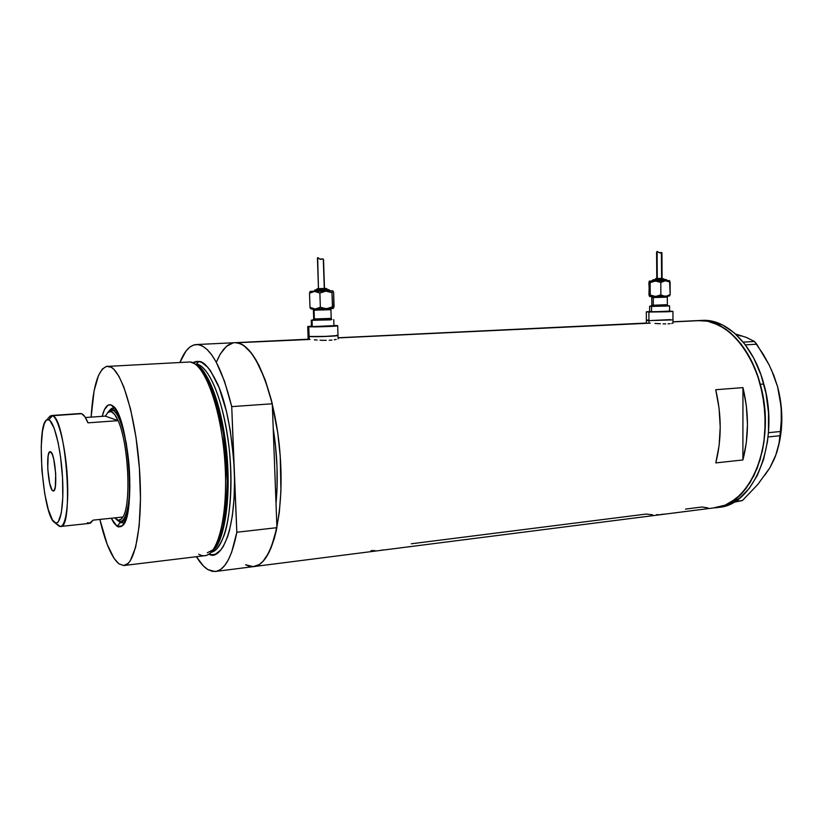 <?xml version="1.0" encoding="UTF-8"?>
<svg xmlns="http://www.w3.org/2000/svg" width="823" height="823" viewBox="0 0 823 823"><rect width="100%" height="100%" fill="white"/><g stroke="black" fill="none" stroke-linecap="round" stroke-linejoin="round"><path stroke-width="1.23" d="M648.956 323.079L648.946 320.62L646.384 320.384L648.946 320.62L648.956 323.079M309.211 339.364L309.109 336.525L308.059 336.34L309.109 336.525L309.211 339.364M650.324 323.151L338.078 337.903L650.324 323.151M654.995 323.449L657.649 323.614L654.995 323.449M660.396 323.768L657.649 323.614L660.396 323.768M665.684 323.892L663.101 323.861L665.684 323.892M670.045 323.676L668.029 323.83L670.045 323.676M672.803 323.172L671.661 323.449L672.803 323.172M310.045 339.436L236.674 342.749L310.045 339.436M314.365 339.827L317.081 340.043L314.365 339.827M320.044 340.218L323.12 340.321L320.044 340.218M326.217 340.341L323.12 340.321L326.217 340.341M331.895 340.074L329.179 340.259L331.895 340.074M336.196 339.436L334.272 339.786L336.196 339.436M684.489 511.587L685.075 511.453M387.859 549.476L714.477 507.812C743.992 505.631 768.528 462.557 764.948 412.416C761.707 362.274 731.369 320.785 701.597 320.528L699.612 320.507C723.808 319.427 750.092 345.475 760.277 384.3L763.806 384.032C753.611 345.269 727.285 319.262 703.037 320.342L672.988 321.783M660.622 514.488L664.953 514.077M656.425 514.745L658.503 514.642M411.284 543.787L646.158 514.066L652.526 514.787M408.085 546.842L409.175 546.637M381.203 550.196L383.724 549.949M371.07 550.587L374.846 550.608M307.668 339.23L235.46 342.677C249.595 343.88 261.868 364.25 272.29 403.774L231.726 406.624L234.534 479.727L234.061 498.779L232.323 515.98L229.442 530.588L227.611 536.74L223.3 546.441L220.862 549.929L215.595 554.064L212.807 554.712L208.949 554.085C217.694 560.926 236.623 540.392 234.288 469.768L236.839 532.255C231.891 557.5 224.597 570.586 214.957 571.532L207.797 569.537L212.18 571.337L216.5 571.306L220.677 569.403L224.638 565.596L228.3 559.907L231.602 552.387L236.839 532.255L276.919 527.666L276.014 503.378L276.919 527.666L271.189 547.573L267.598 555.031L263.638 560.689L259.368 564.485L253.227 566.646C263.566 565.607 271.467 552.614 276.919 527.666L236.839 532.255L233.722 459.666L230.162 429.729L226.397 411.212L219.124 387.623L210.616 370.947L207.643 367.161L201.717 362.429L198.806 361.492L192.747 362.706L195.977 361.492L198.806 361.492L196.399 364.229L195.39 364.28L196.399 364.229C210.318 365.875 226.243 408.033 230.07 457.969C234.041 507.904 224.71 550.309 211.089 552.284C215.647 551.626 220.153 545.546 224.607 534.055C230.193 516.679 232.703 483.245 229.206 448.7C221.613 385.802 203.97 363.776 196.399 364.229L198.806 361.492C203.826 360.988 210.194 368.714 217.92 384.67C226.407 404.144 231.86 432.507 234.288 469.768L231.726 406.624L224.556 381.337L216.12 361.894L211.624 354.754L207.067 349.466L202.53 346.082L198.076 344.59L193.796 344.971L189.743 347.172L185.977 351.092L180.011 362.315C184.578 350.639 190.226 344.703 196.944 344.518C210.143 345.783 221.726 366.492 231.726 406.624L272.29 403.774L273.215 428.454C277.32 454.646 278.256 479.624 276.014 503.378L277.053 487.617L277.012 466.836L275.479 445.49L273.215 428.454L272.29 403.774L264.79 378.878L255.881 359.733L251.118 352.717L246.272 347.522L241.437 344.199L236.674 342.749C254.873 343.767 275.818 394.762 280.18 455.551C284.748 516.34 271.281 566.358 253.227 566.646L245.573 564.763L249.184 566.245M707.873 507.884L702.05 506.999L685.497 509.087M672.988 321.886L701.597 320.528L672.988 321.886M308.152 339.261L307.72 326.597L311.454 326.083L307.72 326.597M196.944 344.518L235.46 342.677L240.326 343.695L244.04 345.763L251.499 353.211L258.751 364.959L265.448 380.658L271.271 399.7L277.752 432.764L280.242 456.323L280.921 491.156L279.316 512.451L276.189 531.072L274.11 539.127L269.039 552.346L263.01 561.379L259.718 564.249L256.282 566.018L252.764 566.666M393.219 548.807L401.799 547.717M673.327 513.079L680.21 512.204M742.891 459.964L715.794 462.907C721.689 439.503 721.658 415.111 715.701 389.732L742.953 387.612C748.961 412.693 748.94 436.807 742.891 459.964L715.794 462.907L719.107 445.552L720.218 427.065L719.076 408.198L715.701 389.732L742.953 387.612L742.891 459.964L742.953 387.612L746.348 405.862L747.469 424.514L746.296 442.795L742.891 459.964M217.838 358.838L220.471 353.767L226.428 346.349L233.125 342.893M234.144 342.738L236.674 342.749L234.144 342.738M700.25 320.497L711.01 321.021L722.851 325.126L734.26 332.862L744.743 344.045L753.806 358.262L761.018 374.969L766.007 393.435L768.528 412.837L768.456 432.281L767.447 441.735L763.559 459.584L757.366 475.375L749.197 488.461L739.445 498.347L728.571 504.725L717.882 507.38C753.991 506.423 780.502 441.262 763.806 384.032L760.277 384.3L757.489 375.226L750.288 358.499L741.235 344.251L730.773 333.048L725.166 328.727L713.5 322.781L707.564 321.186L697.451 320.61L707.513 321.176L719.333 325.27L730.721 333.006L741.194 344.189L750.247 358.427L757.458 375.144L762.458 393.631L764.989 413.064L764.937 432.538L763.939 442.002L760.071 459.892L753.909 475.715L745.761 488.831L736.04 498.738L725.197 505.137L713.716 507.884M336.823 335.228L337.996 335.424C339.704 336.113 314.458 337.08 309.109 336.525L328.819 336.35L336.926 335.743L338.016 335.455L336.823 335.228M338.109 338.86L337.996 335.496L323.017 336.566L308.286 336.422L309.109 336.525L308.779 326.752L309.109 336.525C314.458 337.08 339.704 336.113 337.996 335.424L337.687 325.764L336.514 325.548L337.687 325.713C339.395 326.278 314.129 327.194 308.779 326.752L337.708 325.733M670.282 319.622L648.946 320.62L672.967 319.859L648.946 320.62L648.884 312.04L646.322 311.845L649.635 311.475L646.322 311.845L648.884 312.04L648.946 320.62L672.977 319.869L672.936 311.341M648.298 320.054L647.176 320.168L648.298 320.054M646.405 323.038L646.384 320.342L648.946 320.62L646.384 320.384L646.322 311.845M781.202 409.442L780.05 398.188L777.612 386.779L771.449 369.805L777.612 386.779L781.408 408.28L781.305 430.079L778.27 447.136C783.218 427.579 783.002 407.467 777.612 386.779L773.887 375.586L769.042 364.754L756.738 344.209L745.381 344.878L756.738 344.209L754.465 341.473L746.44 337.451L735.546 334.004L746.44 337.451L754.465 341.473L743.21 342.121L754.465 341.473L763.219 354.24L769.042 364.754L773.887 375.586L777.612 386.779L780.05 398.188L781.202 409.442L781.253 420.563L780.399 431.509L768.425 432.682L780.399 431.509L779.042 443.391L777.169 451.241L774.165 459.368L769.855 467.803L757.818 484.449L742.439 500.528L734.99 501.464L742.439 500.528L733.458 502.369L742.439 500.528L757.818 484.449L769.855 467.803L775.708 455.273M780.399 431.509L779.988 435.748L768.044 436.941L779.988 435.748L779.042 443.391L775.451 456.261L769.855 467.803L764.999 474.964M735.587 334.045L740.813 336M773.99 459.584L769.855 467.803M713.654 507.884L725.145 505.157L730.68 502.421L741.029 494.253L750.02 482.71L757.232 468.174L762.293 451.241L763.929 442.095L765.287 422.94L764.053 403.373L760.277 384.3C776.953 441.632 750.504 506.875 714.477 507.812M701.998 506.989L707.821 507.884M123.543 522.944L120.96 521.401L122.154 522.338L120.312 522.533L117.051 526.288L118.512 526.946L121.331 526.504L123.892 523.685L126.114 518.562L127.884 511.278L129.53 496.907L129.869 485.591L128.655 460.931L126.197 442.764L121.331 422.25L116.948 411.469L113.913 407.004L110.92 404.875C107.278 403.949 104.367 407.776 102.196 416.335L104.398 409.772L108.101 405.122L110.92 404.875L114.562 408.095C112.669 407.508 110.94 408.393 109.397 410.759L113.471 407.91L114.922 408.229L110.92 404.875L112.494 405.708C128.378 413.568 136.639 517.78 122.041 525.99L117.051 526.288L120.312 522.533L123.779 522.986M123.399 520.959L124.273 521.052M197.911 366.122C205.822 370.155 220.204 396.12 226.294 448.185C232.168 501.248 222.735 544.003 213.476 549.815C224.556 539.867 230.81 499.756 227.055 455.993C223.372 412.23 210.472 373.951 197.911 366.122M212.036 551.245C220.801 545.639 225.872 522.327 227.241 481.301L223.537 434.544C214.433 390.236 205.349 367.048 196.265 364.97L196.491 365.114C209.248 372.768 222.426 411.829 226.13 456.477C229.905 501.125 223.383 541.771 212.036 551.245M124.52 565.442L204.341 555.741C218.496 555.69 228.629 512.719 224.782 460.469C221.099 408.229 204.608 363.54 190.288 361.955L108.975 366.317C120.981 368.076 135.507 414.247 139.396 468.071C143.408 521.895 135.538 565.843 123.687 565.545L118.954 563.848C111.702 557.747 105.344 542.943 99.861 519.436L107.216 544.415L114.15 558.519L118.954 563.848L123.687 565.545L128.162 563.374L130.25 560.823L135.6 547.398L139.159 526.113L140.486 498.779L139.396 468.061L135.96 437.106L130.559 409.124L123.779 386.861L118.851 376.193L113.852 369.301L111.383 367.315L106.651 366.286L102.309 369.074L98.523 375.422L94.11 390.822L91.127 417.117C93.102 384.886 98.688 367.902 107.864 366.184M196.399 364.229L195.154 364.105L196.399 364.229M232.086 343.14L227.724 345.321L223.65 349.209L219.936 354.692L216.614 361.657M196.43 556.698L203.425 565.998L207.797 569.537C203.909 567.109 200.112 562.829 196.43 556.698M273.215 428.454L276.014 503.378L273.215 428.454L275.695 447.517L277.012 466.836L277.114 485.704L276.014 503.378C278.256 479.624 277.32 454.646 273.215 428.454M117.051 526.288L114.099 523.274L111.228 518.243L117.051 526.288M190.288 361.955L194.393 363.601C207.468 371.42 220.996 412.035 224.607 458.082C228.3 504.118 221.264 545.258 209.474 553.704C206.038 556.245 202.458 556.41 198.724 554.218M114.16 407.992L111.65 410.039L113.728 408.177M120.312 522.533L118.615 521.082L120.312 522.533M114.973 409.813L109.181 410.914L107.7 412.57L111.465 410.049M48.691 417.673L51.592 415.512L52.487 415.708C66.097 417.899 74.06 530.053 60.398 526.483L54.524 522.461C42.775 515.445 35.862 425.337 46.674 419.997L48.814 419.781L52.487 415.708L50.172 415.975L46.674 419.997M52.765 490.786L53.917 490.683L52.765 490.786L51.962 489.901L49.658 483.296L47.755 468.966L48.125 455.983L49.164 452.475L50.594 451.817C55.347 453.319 58.011 492.092 53.289 490.971L52.765 490.786C48.012 488.523 45.502 450.747 50.182 451.693L52.209 454.131L53.752 459.121L55.717 473.76L55.295 486.938L54.215 490.323L52.765 490.786M116.784 519.725L118.1 520.805C125.435 525.815 131.073 503.553 129.509 472.608C128.049 441.704 119.788 412.23 112.535 410.235L111.27 411.654C113.523 412.446 115.796 415.45 118.08 420.666L105.344 416.119L118.08 420.666L114.664 414.494L111.27 411.654L108.091 412.241L105.344 416.119L85.397 417.518L105.344 416.119L108.008 412.302L111.27 411.654L112.535 410.235L116.094 409.988L112.535 410.235C128.933 412.169 136.741 524.755 120.302 521.473L118.1 520.805L114.767 517.873L118.368 520.259L121.485 518.953L122.894 517.019C121.053 520.157 118.996 521.031 116.722 519.632L116.65 519.591M81.621 413.702L52.487 415.708L81.621 413.702C83.72 414.514 85.839 417.559 87.989 422.837L84.79 416.592L81.621 413.702M118.08 420.666C128.501 442.712 131.515 504.643 122.894 517.019C131.515 504.643 128.501 442.712 118.08 420.666L87.989 422.837L118.08 420.666M87.392 522.739L90.407 523.171L93.102 520.146L122.894 517.019L93.102 520.146L89.368 523.407L60.398 526.483M58.577 525.784L58.896 526C64.945 530.249 69.111 507.77 67.321 477.217C65.624 446.704 58.464 417.796 52.487 415.708L48.814 419.781C54.318 421.808 60.912 448.751 62.497 477.134C64.173 505.548 60.388 526.545 54.812 522.667L56.54 523.058L58.392 521.648L61.324 512.986L62.795 497.606L62.538 477.865L60.573 457.032L58.166 442.805L54.153 428.166L49.853 420.471L47.806 419.586L45.934 420.676L44.308 423.68L42.446 431.427L41.212 446.611L41.87 470.128L44.761 493.913L48.31 509.643L52.425 519.93L58.618 525.774M667.268 297.165L653.277 297.535L652.629 296.506L653.277 297.535L651.765 297.463L651.137 296.496M653.061 306.043L650.87 306.228L651.816 305.148L653.318 305.24L652.433 306.382L667.978 306.012L652.433 306.382L653.318 305.24L665.786 304.736M661.939 252.918L659.809 252.949L657.114 251.447L657.279 278.647L655.53 278.678L656.291 278.678L655.406 279.81L654.429 279.81L664.408 279.583L654.511 279.841C661.301 280.19 667.803 278.452 666.661 280.622L652.217 280.962L653.616 280.972L654.511 279.841C652.948 279.851 652.927 279.83 654.429 279.769L665.54 279.553L655.406 279.81L657.279 278.647L657.114 251.447L656.61 252.476M666.661 280.561L667.432 280.55L666.661 280.561M661.414 253.834L661.62 278.524M649.141 281.497L665.457 280.746L670.107 282.145L670.169 294.541L666.743 296.095L664.326 296.187L660.869 294.881L655.54 296.486L650.211 295.004L651.477 296.496L669.531 295.992L670.169 294.541L666.743 296.095L664.326 296.187L660.869 294.881L655.54 296.486L650.211 295.004L649.594 296.434L651.477 296.496L650.211 295.004L649.594 296.434L650.211 296.475L669.212 295.951M651.765 297.463L651.816 305.148L653.318 305.24L653.277 297.535L653.318 305.24L667.35 304.829L667.309 297.134L651.878 297.494M651.579 311.917L651.538 306.413L649.604 306.29L651.291 306.084L649.604 306.3L651.538 306.413L651.579 311.917L649.645 311.773L669.603 311.372L651.579 311.917M669.603 311.094L648.884 312.04L667.638 311.773L672.823 311.382L669.603 311.094M649.522 296.403L648.956 294.799L649.326 281.127L650.139 282.618L655.447 280.982L649.491 281.034L650.139 282.618L655.447 280.982L660.797 282.433L664.243 280.89L669.449 280.561L655.447 280.982L660.797 282.433L665.457 280.746L670.107 282.145L669.459 280.571M668.605 311.259L669.593 311.372L669.572 305.909L651.538 306.413L669.572 305.878M649.645 311.773L649.604 306.29M649.748 311.711L651.065 311.567M652.433 306.382L650.715 306.269L652.433 306.382M649.542 296.424L648.874 282.505M657.279 278.647L662.083 278.524L657.279 278.647M656.589 252.157L656.785 278.647M654.429 279.81L656.281 278.678C661.064 278.102 663.78 278.4 664.428 279.573M652.217 280.962L652.207 280.952C652.238 279.954 652.999 279.583 654.501 279.841L653.616 280.972L666.63 280.633M660.869 294.881L660.797 282.433L660.869 294.881M650.211 295.004L650.139 282.618L650.211 295.004M669.459 295.971L670.169 294.541L669.572 280.684M666.681 305.796L668.225 305.868L667.35 304.849M661.846 253.217L661.713 252.548L659.809 252.949L657.114 251.447L656.589 252.311M330.918 309.685L314.057 310.199L312.719 309.057M313.964 319.962L312.689 320.137L313.717 318.902L314.345 318.974L313.224 320.281L330.856 319.859L313.224 320.281L314.345 318.974L331.206 318.439L331.731 319.519M329.077 290.869L313.995 291.321L315.878 289.933L314.756 289.994L327.153 289.655M326.721 289.686L316.289 289.994L318.388 288.626L325.867 288.472L317.38 288.698L315.878 289.974M329.684 290.786L331.957 290.776L329.684 290.786M323.521 259.862L323.048 258.926L320.363 259.379L317.657 257.661L318.46 288.657L317.513 258.432M323.336 260.366L324.283 288.503L318.686 288.667L324.252 288.523M324.478 288.503L323.542 259.677L322.801 258.926L320.569 259.05M310.971 308.903L315.209 309.057L309.993 307.339L310.641 308.738L311.68 309.026L309.993 307.339L310.641 308.738M314.345 318.974L314.057 310.199L314.345 318.974L331.206 318.398L330.928 309.654L314.057 310.199M333.078 325.692L312.277 326.597L312.061 320.332L311.259 320.229L313.203 319.941L311.248 320.209L312.061 320.332L312.277 326.597L333.943 325.815L333.747 319.612M331.823 319.437L312.061 320.332L331.823 319.437M333.932 325.466L336.514 325.548L333.932 325.466M310.065 291.62L309.51 293.214L314.623 291.383L310.281 291.393L313.419 291.208L310.261 291.383L315.96 291.486L319.869 293.06L320.342 307.257L315.209 309.057L309.993 307.339L311.68 309.026L333.397 308.347L332.441 306.814L326.464 308.8L333.315 308.388L332.441 306.814L326.464 308.8L320.342 307.257L315.209 309.057L326.464 308.8L320.342 307.257L319.869 293.06L324.313 291.291L332.43 290.776L333.274 291.476M311.259 320.229L311.475 326.433M333.747 307.689L333.613 292.463L334.066 306.465M318.46 288.657L317.441 257.949M310.148 291.507L309.51 293.214L309.993 307.339L309.51 293.214L313.265 291.527L325.887 291.116L314.623 291.383L319.869 293.06L325.887 291.116L331.988 292.69L332.749 290.828L325.887 291.116L331.988 292.69L332.441 306.814L331.988 292.69L332.749 290.828L333.613 292.463M313.995 291.321L315.106 290.025L313.995 291.321L329.684 290.889M316.289 289.994L327.143 289.696C327.873 287.258 320.775 289.161 317.39 288.698L315.878 289.984M327.883 289.645L315.127 290.025L326.659 289.758C328.686 289.336 329.694 289.706 329.694 290.879M322.801 258.926L320.363 259.379L317.966 257.753L317.452 258.124M646.899 323.028L338.068 337.769M387.87 549.476L254.513 566.481M672.998 323.1L672.977 319.91M717.882 507.38L716.576 507.544M123.995 523.521L122.041 525.99M113.749 406.829L112.494 405.708M223.455 433.999L223.537 434.544M207.303 552.747L213.178 549.764M253.227 566.646L216.151 571.378M80.654 413.506L51.592 415.512M116.506 519.498L117.884 520.661M109.181 410.914L108.008 412.302M124.746 521L120.302 521.473M58.896 526L54.812 522.667M667.309 297.134L667.906 296.146M662.083 278.524L661.939 252.836M661.713 252.548L659.192 252.651M330.928 309.654L331.525 308.553M313.717 318.902L313.419 310.137"/></g></svg>

